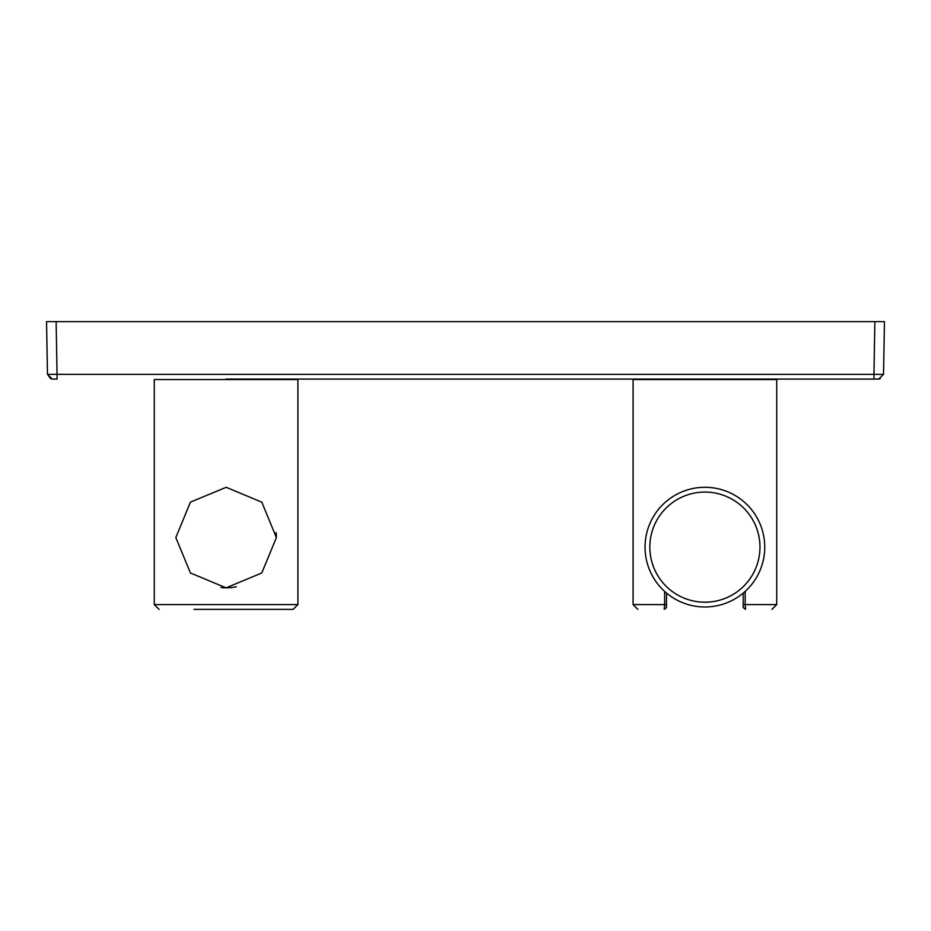 <?xml version="1.0" encoding="UTF-8"?>
<svg xmlns="http://www.w3.org/2000/svg" width="931" height="931" viewBox="0 0 931 931"><rect width="100%" height="100%" fill="white"/><g stroke="black" fill="none" stroke-linecap="round" stroke-linejoin="round"><path stroke-width="1.4" d="M226.105 379.08L878.748 379.08L226.105 379.08M276.123 532.532A50.274 50.274 0 0 1 276.379 537.629M236.241 586.798A50.274 50.274 0 0 1 220.961 587.566M226.105 587.833L261.762 572.996L276.379 537.629L261.844 502.205L226.21 487.285L190.436 502.135L175.831 537.559L190.448 573.007L226.105 587.833M226.105 379.557L154.278 379.557L154.278 604.591L297.92 604.591L297.92 379.557L226.105 379.557M193.962 609.374L293.137 609.374L297.92 604.591M46.55 321.626L47.469 374.367L46.55 321.626L884.45 321.626L883.531 374.367L884.45 321.626M47.469 374.367L50.798 378.847L47.469 374.367L52.252 379.08L57.047 379.08L52.252 379.08L47.469 374.367L57.047 374.367L56.128 321.626M874.872 321.626L873.953 374.367L883.531 374.367L878.748 379.08L883.531 374.367M880.202 378.847L878.748 379.08L880.202 378.847M683.808 496.27A55.057 55.057 0 0 1 759.498 554.306A55.057 55.057 0 0 1 671.402 590.836A55.057 55.057 0 0 1 683.808 496.27M745.184 591.394L745.184 604.591L776.722 604.591L776.722 379.557L633.08 379.557L633.08 604.591L664.618 604.591L664.618 591.394M666.375 607.768L666.596 593.117M666.596 607.652L664.199 609.374C630.229 609.374 630.229 609.374 664.199 609.374L664.618 604.591L666.596 604.591M743.206 607.652L743.206 604.591L745.184 604.591L745.603 609.374C779.573 609.374 779.573 609.374 745.603 609.374L743.415 607.768M743.206 604.591L743.206 593.117M704.895 606.989A59.852 59.852 0 0 1 653.073 517.205A59.852 59.852 0 0 1 756.728 517.205A59.852 59.852 0 0 1 704.895 606.989A59.852 59.852 0 0 1 653.073 517.205A59.852 59.852 0 0 1 756.728 517.205A59.852 59.852 0 0 1 704.895 606.989M57.047 379.08L57.047 374.367L873.953 374.367L873.953 379.08M704.895 602.194A55.057 55.057 0 0 0 752.585 519.603A55.057 55.057 0 0 0 657.216 519.603A55.057 55.057 0 0 0 704.895 602.194M154.278 604.591L159.073 609.374M633.08 604.591L637.863 609.374M776.722 604.591L771.927 609.374"/></g></svg>
